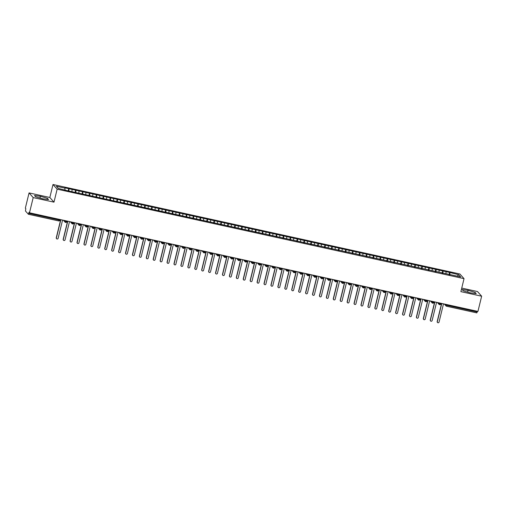 <?xml version="1.0" encoding="UTF-8"?>
<svg xmlns="http://www.w3.org/2000/svg" width="507" height="507" viewBox="0 0 507 507"><rect width="100%" height="100%" fill="white"/><g stroke="black" fill="none" stroke-linecap="round" stroke-linejoin="round"><path stroke-width="0.76" d="M29.057 192.92L33.202 197.584L53.983 202.154L49.838 197.489L29.057 192.92L25.35 208.13L25.819 208.656L25.445 210.982L28.373 214.258L29.026 212.268L29.495 212.794L477.943 311.418L481.65 296.208L477.505 291.55L461.738 288.084M49.838 197.489L53.001 184.504L459.893 273.995L464.038 278.654L57.145 189.168L53.001 184.504M65.156 188.179L56.359 186.246L58.286 188.414L67.406 190.708L460.679 276.911L458.753 274.743L449.633 272.449L85.613 192.387L64.833 187.818L65.016 189.897M69.034 189.035L68.876 191.031M72.083 189.707L71.943 191.418M75.961 190.556L75.796 192.559M79.01 191.228L78.87 192.939M82.888 192.083L82.723 194.08M85.936 192.749L85.797 194.466M89.815 193.604L89.65 195.601M92.857 194.276L92.724 195.987M96.736 195.125L96.577 197.128M99.784 195.797L99.645 197.508M103.662 196.653L103.504 198.649M106.711 197.318L106.571 199.036M110.589 198.174L110.431 200.17M113.638 198.845L113.498 200.557M117.516 199.695L117.351 201.697M120.565 200.366L120.425 202.078M124.443 201.222L124.278 203.218M127.491 201.894L127.352 203.605M131.37 202.743L131.205 204.739M134.412 203.415L134.279 205.126M138.291 204.264L138.132 206.267M141.339 204.936L141.2 206.647M145.217 205.791L145.059 207.788M148.266 206.463L148.126 208.174M152.144 207.312L151.986 209.309M155.193 207.984L155.053 209.695M159.071 208.833L158.906 210.836M162.12 209.505L161.98 211.223M165.998 210.361L165.833 212.357M169.046 211.032L168.907 212.744M172.925 211.882L172.76 213.884M175.967 212.553L175.834 214.265M179.846 213.409L179.687 215.405M182.894 214.074L182.754 215.792M186.772 214.93L186.614 216.926M189.821 215.602L189.681 217.313M193.699 216.451L193.541 218.454M196.748 217.123L196.608 218.834M200.626 217.978L200.461 219.975M203.675 218.644L203.535 220.361M207.553 219.499L207.388 221.496M210.601 220.171L210.462 221.882M214.48 221.02L214.315 223.023M217.522 221.692L217.389 223.403M221.401 222.548L221.242 224.544M224.449 223.213L224.309 224.931M228.327 224.069L228.169 226.065M231.376 224.74L231.236 226.452M235.254 225.59L235.096 227.592M238.303 226.261L238.163 227.973M242.181 227.117L242.016 229.113M245.23 227.782L245.09 229.5M249.108 228.638L248.943 230.634M252.156 229.31L252.017 231.021M256.035 230.159L255.87 232.162M259.077 230.831L258.944 232.542M262.956 231.686L262.797 233.683M266.004 232.352L265.864 234.069M269.882 233.207L269.724 235.204M272.931 233.879L272.791 235.59M276.809 234.728L276.651 236.731M279.858 235.4L279.718 237.111M283.736 236.256L283.571 238.252M286.785 236.927L286.645 238.639M290.663 237.777L290.498 239.773M293.711 238.448L293.572 240.16M297.59 239.298L297.425 241.3M300.632 239.969L300.499 241.681M304.511 240.825L304.352 242.821M307.559 241.497L307.419 243.208M311.437 242.346L311.279 244.342M314.486 243.018L314.346 244.729M318.364 243.867L318.206 245.87M321.413 244.539L321.273 246.256M325.291 245.394L325.126 247.391M328.34 246.066L328.2 247.777M332.218 246.915L332.053 248.918M335.266 247.587L335.127 249.298M339.145 248.443L338.98 250.439M342.187 249.108L342.054 250.826M346.066 249.964L345.907 251.96M349.114 250.635L348.974 252.347M352.992 251.485L352.834 253.487M356.041 252.156L355.901 253.868M359.919 253.012L359.761 255.008M362.968 253.677L362.828 255.395M366.846 254.533L366.681 256.529M369.895 255.205L369.755 256.916M373.773 256.054L373.608 258.057M376.821 256.726L376.682 258.437M380.7 257.581L380.535 259.578M383.742 258.247L383.609 259.964M387.621 259.102L387.462 261.099M390.669 259.774L390.529 261.485M394.547 260.623L394.389 262.626M397.596 261.295L397.456 263.006M401.474 262.151L401.316 264.147M404.523 262.816L404.383 264.534M408.401 263.672L408.236 265.668M411.45 264.343L411.31 266.055M415.328 265.193L415.163 267.195M418.376 265.864L418.237 267.576M422.255 266.72L422.09 268.716M425.297 267.385L425.164 269.103M429.176 268.241L429.017 270.237M432.224 268.913L432.084 270.624M436.102 269.762L435.944 271.765M439.151 270.434L439.011 272.145M443.029 271.289L442.871 273.286M446.078 271.961L445.938 273.672M447.098 304.637L446.921 305.347L477.207 312.008L477.379 311.298M477.207 312.008L476.821 312.889L446.559 306.222M449.956 272.81L449.791 274.807M458.753 274.743L457.149 276.138M33.202 197.584L29.495 212.794M464.038 278.654L460.876 291.639L481.65 296.208M53.983 202.154L57.145 189.168M463.271 290.803L470.306 292.856L476.225 293.648L475.103 292.393L468.069 290.34L462.156 289.541L463.271 290.803M48.552 199.593L47.436 198.332L40.402 196.279L34.482 195.487L35.604 196.741L42.639 198.795L48.552 199.593M449.633 272.449L449.094 274.655M437.37 302.495L439.03 304.365A1.084 1.052 -41.6 0 0 439.55 304.682L440.133 303.104M438.13 302.666L438.802 303.42A1.084 1.052 -41.6 0 0 439.03 304.365L439.575 304.694A1.084 1.084 0 0 0 440.856 303.896L438.802 303.42L438.942 302.844M442.706 270.928L442.167 273.134M435.786 269.401L435.247 271.613M428.859 267.88L428.32 270.085M421.932 266.359L421.393 268.564M415.005 264.831L414.466 267.043M408.078 263.31L407.539 265.516M401.151 261.789L400.612 263.995M394.231 260.262L393.692 262.468M387.304 258.741L386.765 260.947M380.377 257.22L379.838 259.426M373.45 255.693L372.911 257.898M366.523 254.172L365.984 256.377M359.596 252.651L359.057 254.856M352.676 251.123L352.137 253.329M345.749 249.602L345.21 251.808M338.822 248.081L338.283 250.287M331.895 246.554L331.356 248.76M324.968 245.033L324.429 247.239M318.041 243.506L317.502 245.718M311.121 241.985L310.582 244.19M304.194 240.464L303.655 242.669M297.267 238.936L296.728 241.148M290.34 237.415L289.801 239.621M283.413 235.894L282.874 238.1M276.486 234.367L275.947 236.579M269.566 232.846L269.027 235.052M262.639 231.325L262.1 233.531M255.712 229.798L255.173 232.01M248.785 228.277L248.246 230.482M241.858 226.756L241.319 228.961M234.931 225.228L234.392 227.434M228.011 223.707L227.472 225.913M221.084 222.186L220.545 224.392M214.157 220.659L213.618 222.865M207.23 219.138L206.691 221.344M200.303 217.617L199.764 219.823M193.376 216.09L192.837 218.295M186.456 214.569L185.917 216.774M179.529 213.048L178.99 215.253M172.602 211.52L172.063 213.726M165.675 209.999L165.136 212.205M158.748 208.472L158.209 210.684M151.821 206.951L151.282 209.157M144.901 205.43L144.362 207.636M137.974 203.903L137.435 206.115M131.047 202.382L130.508 204.587M124.12 200.861L123.581 203.066M117.193 199.333L116.654 201.545M110.266 197.812L109.727 200.018M103.346 196.291L102.807 198.497M96.419 194.764L95.88 196.976M89.492 193.243L88.953 195.448M82.565 191.722L82.026 193.928M75.638 190.195L75.099 192.4M68.711 188.674L68.179 190.879M430.443 300.974L432.11 302.844A1.084 1.052 -41.6 0 0 432.629 303.161L433.206 301.583M431.204 301.139L431.875 301.899A1.084 1.052 -41.6 0 0 432.11 302.844L432.648 303.173A1.084 1.084 0 0 0 433.929 302.375L431.875 301.899L432.015 301.316M423.516 299.453L425.183 301.323A1.084 1.052 -41.6 0 0 425.703 301.633L426.286 300.055M424.277 299.618L424.948 300.372A1.084 1.052 -41.6 0 0 425.183 301.323L425.722 301.652A1.084 1.084 0 0 0 427.002 300.847L424.948 300.372L425.094 299.795M420.208 298.724L420.081 299.326A1.084 1.084 0 0 1 418.795 300.125A1.084 1.052 -41.6 0 1 418.256 299.795L418.795 300.125L419.359 298.534M409.669 296.405L411.329 298.274A1.084 1.052 -41.6 0 0 411.849 298.591L412.432 297.013M410.423 296.57L411.101 297.33A1.084 1.052 -41.6 0 0 411.329 298.274L411.868 298.604A1.084 1.084 0 0 0 413.154 297.805L411.101 297.33L411.24 296.747M403.502 295.049L405.334 296.202L406.227 296.278L406.373 295.682L406.227 296.278A1.084 1.084 0 0 1 404.947 297.083A1.084 1.052 -41.6 0 1 404.402 296.753L404.947 297.083L405.505 295.486M395.815 293.357L397.475 295.226A1.084 1.052 -41.6 0 0 397.995 295.543L398.578 293.965M396.575 293.521L397.247 294.282A1.084 1.052 -41.6 0 0 397.475 295.226L398.02 295.556A1.084 1.084 0 0 0 399.301 294.757L397.247 294.282L397.387 293.705M389.649 292L391.48 293.154L392.374 293.236L392.519 292.634L392.374 293.236A1.084 1.084 0 0 1 391.093 294.035A1.084 1.052 -41.6 0 1 390.555 293.705L391.093 294.035L391.651 292.444M381.961 290.308L383.628 292.184A1.084 1.052 -41.6 0 0 384.148 292.495L384.731 290.917M385.428 291.728A1.084 1.052 -41.6 0 1 384.192 292.507L384.167 292.514A1.084 1.084 0 0 0 385.447 291.709L383.393 291.233L383.539 290.657M375.034 288.787L376.701 290.657A1.084 1.052 -41.6 0 0 377.221 290.974L377.804 289.396M375.795 288.952L376.467 289.712A1.084 1.052 -41.6 0 0 376.701 290.657L377.24 290.986A1.084 1.084 0 0 0 378.526 290.188L376.467 289.712L376.612 289.136M371.726 288.058L371.599 288.667A1.084 1.084 0 0 1 370.313 289.465A1.084 1.052 -41.6 0 1 369.774 289.136L370.313 289.465L370.877 287.875M361.187 285.739L362.847 287.615A1.084 1.052 -41.6 0 0 363.367 287.925L363.95 286.347M361.947 285.91L362.619 286.664A1.084 1.052 -41.6 0 0 362.847 287.615L363.392 287.938A1.084 1.084 0 0 0 364.672 287.139L362.619 286.664L362.759 286.087M354.26 284.218L355.92 286.087A1.084 1.052 -41.6 0 0 356.44 286.404L357.023 284.826M355.02 284.383L355.692 285.143A1.084 1.052 -41.6 0 0 355.92 286.087L356.465 286.417A1.084 1.084 0 0 0 357.746 285.618L355.692 285.143L355.832 284.566M347.333 282.697L349 284.566A1.084 1.052 -41.6 0 0 349.519 284.883L350.096 283.305M348.094 282.862L348.765 283.616A1.084 1.052 -41.6 0 0 349 284.566L349.538 284.896A1.084 1.084 0 0 0 350.819 284.097L348.765 283.616L348.905 283.039M340.406 281.17L342.073 283.045A1.084 1.052 -41.6 0 0 342.593 283.356L343.176 281.778M341.167 281.341L341.838 282.095A1.084 1.052 -41.6 0 0 342.073 283.045L342.612 283.369A1.084 1.084 0 0 0 343.892 282.57L341.838 282.095L341.984 281.518M333.479 279.649L335.146 281.518A1.084 1.052 -41.6 0 0 335.666 281.835L336.249 280.257M334.24 279.813L334.912 280.574A1.084 1.052 -41.6 0 0 335.146 281.518L335.685 281.848A1.084 1.084 0 0 0 336.971 281.049L334.912 280.574L335.057 279.997M326.559 278.128L328.219 279.997A1.084 1.052 -41.6 0 0 328.739 280.314L329.322 278.736M327.313 278.292L327.991 279.046A1.084 1.052 -41.6 0 0 328.219 279.997L328.758 280.327A1.084 1.084 0 0 0 330.044 279.528L327.991 279.046L328.13 278.47M321.812 278.787A1.084 1.052 -41.6 0 1 321.292 278.47L321.837 278.799L322.395 277.209M312.705 275.079L314.365 276.949A1.084 1.052 -41.6 0 0 314.885 277.266L315.468 275.688M313.465 275.244L314.137 276.004A1.084 1.052 -41.6 0 0 314.365 276.949L314.91 277.278A1.084 1.084 0 0 0 316.191 276.48L314.137 276.004L314.277 275.428M306.539 273.723L308.37 274.876L309.264 274.959L309.409 274.357L309.264 274.959A1.084 1.084 0 0 1 307.983 275.757A1.084 1.052 -41.6 0 1 307.445 275.428L307.983 275.757L308.541 274.167M298.851 272.031L300.518 273.9A1.084 1.052 -41.6 0 0 301.038 274.217L301.621 272.639M299.612 272.202L300.283 272.956A1.084 1.052 -41.6 0 0 300.518 273.9L301.057 274.23A1.084 1.084 0 0 0 302.337 273.431L300.283 272.956L300.429 272.379M292.685 270.675L294.516 271.828L295.416 271.91L295.562 271.308L295.416 271.91A1.084 1.084 0 0 1 294.13 272.709A1.084 1.052 -41.6 0 1 293.591 272.379L294.13 272.709L294.694 271.118M285.004 268.989L286.664 270.858A1.084 1.052 -41.6 0 0 287.184 271.169L287.767 269.597M285.758 269.154L286.436 269.908A1.084 1.052 -41.6 0 0 286.664 270.858L287.203 271.188A1.084 1.084 0 0 0 288.489 270.389L286.436 269.908L286.575 269.331M278.077 267.462L279.737 269.331A1.084 1.052 -41.6 0 0 280.257 269.648L280.84 268.07M278.837 267.633L279.509 268.387A1.084 1.052 -41.6 0 0 279.737 269.331L280.282 269.661A1.084 1.084 0 0 0 281.562 268.862L279.509 268.387L279.649 267.81M271.15 265.941L272.81 267.81A1.084 1.052 -41.6 0 0 273.33 268.127L273.913 266.549M274.61 267.36A1.084 1.052 -41.6 0 1 273.381 268.133L273.355 268.14A1.084 1.084 0 0 0 274.636 267.341L272.582 266.866L272.722 266.283M264.223 264.42L265.89 266.289A1.084 1.052 -41.6 0 0 266.409 266.6L266.986 265.022M264.984 264.584L265.655 265.338A1.084 1.052 -41.6 0 0 265.89 266.289L266.428 266.619A1.084 1.084 0 0 0 267.709 265.814L265.655 265.338L265.795 264.762M257.296 262.892L258.963 264.762A1.084 1.052 -41.6 0 0 259.483 265.079L260.066 263.501M258.057 263.063L258.728 263.817A1.084 1.052 -41.6 0 0 258.963 264.762L259.502 265.091A1.084 1.084 0 0 0 260.782 264.293L258.728 263.817L258.874 263.241M250.369 261.371L252.036 263.241A1.084 1.052 -41.6 0 0 252.556 263.558L253.139 261.98M251.13 261.536L251.802 262.296A1.084 1.052 -41.6 0 0 252.036 263.241L252.575 263.57A1.084 1.084 0 0 0 253.861 262.772L251.802 262.296L251.947 261.713M243.449 259.844L245.109 261.72A1.084 1.052 -41.6 0 0 245.629 262.03L246.212 260.452M244.203 260.015L244.881 260.769A1.084 1.052 -41.6 0 0 245.109 261.72L245.648 262.049A1.084 1.084 0 0 0 246.934 261.244L244.881 260.769L245.02 260.192M236.522 258.323L238.182 260.192A1.084 1.052 -41.6 0 0 238.702 260.509L239.285 258.931M237.282 258.488L237.954 259.248A1.084 1.052 -41.6 0 0 238.182 260.192L238.727 260.522A1.084 1.084 0 0 0 240.007 259.723L237.954 259.248L238.094 258.671M229.595 256.802L231.255 258.671A1.084 1.052 -41.6 0 0 231.775 258.988L232.358 257.41M230.355 256.967L231.027 257.727A1.084 1.052 -41.6 0 0 231.255 258.671L231.8 259.001A1.084 1.084 0 0 0 233.081 258.202L231.027 257.721L231.167 257.144M222.668 255.275L224.335 257.15A1.084 1.052 -41.6 0 0 224.855 257.461L225.431 255.883M215.741 253.754L217.408 255.623A1.084 1.052 -41.6 0 0 217.928 255.94L218.511 254.362M216.502 253.918L217.173 254.679A1.084 1.052 -41.6 0 0 217.408 255.623L217.947 255.953A1.084 1.084 0 0 0 219.227 255.154L217.173 254.679L217.319 254.102M212.433 253.025L212.306 253.633A1.084 1.084 0 0 1 211.02 254.432A1.084 1.052 -41.6 0 1 210.481 254.102L211.02 254.432L211.584 252.841M201.894 250.705L203.554 252.581A1.084 1.052 -41.6 0 0 204.074 252.892L204.657 251.314M202.648 250.876L203.326 251.63A1.084 1.052 -41.6 0 0 203.554 252.581L204.093 252.904A1.084 1.084 0 0 0 205.379 252.106L203.326 251.63L203.465 251.054M195.727 249.349L197.559 250.502L198.452 250.585L198.598 249.983L198.452 250.585A1.084 1.084 0 0 1 197.172 251.383A1.084 1.052 -41.6 0 1 196.627 251.054L197.172 251.383L197.73 249.793M188.04 247.663L189.7 249.533A1.084 1.052 -41.6 0 0 190.22 249.85L190.803 248.272M188.8 247.828L189.472 248.582A1.084 1.052 -41.6 0 0 189.7 249.533L190.245 249.862A1.084 1.084 0 0 0 191.526 249.064L189.472 248.582L189.612 248.005M181.874 246.307L183.705 247.454L184.599 247.536L184.744 246.934L184.599 247.536A1.084 1.084 0 0 1 183.319 248.335A1.084 1.052 -41.6 0 1 182.78 248.012L183.319 248.335L183.876 246.744M174.186 244.615L175.853 246.484A1.084 1.052 -41.6 0 0 176.373 246.801L176.956 245.223M177.653 246.034A1.084 1.052 -41.6 0 1 176.417 246.808L176.392 246.814A1.084 1.084 0 0 0 177.672 246.015L175.618 245.54L175.764 244.963M167.259 243.094L168.926 244.963A1.084 1.052 -41.6 0 0 169.446 245.28L170.029 243.702M168.02 243.259L168.692 244.013A1.084 1.052 -41.6 0 0 168.926 244.963L169.465 245.293A1.084 1.084 0 0 0 170.751 244.494L168.692 244.013L168.837 243.436M160.339 241.566L161.999 243.436A1.084 1.052 -41.6 0 0 162.519 243.753L163.102 242.175M161.093 241.738L161.771 242.492A1.084 1.052 -41.6 0 0 161.999 243.436L162.538 243.766A1.084 1.084 0 0 0 163.824 242.967L161.771 242.492L161.91 241.915M153.412 240.045L155.072 241.915A1.084 1.052 -41.6 0 0 155.592 242.232L156.175 240.654M154.172 240.21L154.844 240.971A1.084 1.052 -41.6 0 0 155.072 241.915L155.617 242.245A1.084 1.084 0 0 0 156.897 241.446L154.844 240.971L154.984 240.394M146.485 238.524L148.145 240.394A1.084 1.052 -41.6 0 0 148.665 240.711L149.248 239.133M147.245 238.689L147.917 239.443A1.084 1.052 -41.6 0 0 148.145 240.394L148.69 240.724A1.084 1.084 0 0 0 149.971 239.925L147.917 239.443L148.057 238.867M139.558 236.997L141.225 238.867A1.084 1.052 -41.6 0 0 141.745 239.184L142.321 237.606M140.319 237.168L140.99 237.922A1.084 1.052 -41.6 0 0 141.225 238.867L141.764 239.196A1.084 1.084 0 0 0 143.044 238.398L140.99 237.922L141.13 237.346M132.631 235.476L134.298 237.346A1.084 1.052 -41.6 0 0 134.818 237.663L135.401 236.085M133.392 235.641L134.063 236.401A1.084 1.052 -41.6 0 0 134.298 237.346L134.837 237.675A1.084 1.084 0 0 0 136.117 236.877L134.063 236.401L134.209 235.825M125.704 233.955L127.371 235.825A1.084 1.052 -41.6 0 0 127.891 236.135L128.474 234.564M126.465 234.12L127.137 234.874A1.084 1.052 -41.6 0 0 127.371 235.825L127.91 236.154A1.084 1.084 0 0 0 129.196 235.356L127.137 234.874L127.282 234.297M118.784 232.428L120.444 234.297A1.084 1.052 -41.6 0 0 120.964 234.614L121.547 233.036M119.538 232.599L120.216 233.353A1.084 1.052 -41.6 0 0 120.444 234.297L120.983 234.627A1.084 1.084 0 0 0 122.269 233.828L120.216 233.353L120.355 232.776M114.037 233.093A1.084 1.052 -41.6 0 1 113.517 232.776L114.062 233.106L114.62 231.515M104.93 229.386L106.59 231.255A1.084 1.052 -41.6 0 0 107.11 231.566L107.693 229.988M105.69 229.551L106.362 230.305A1.084 1.052 -41.6 0 0 106.59 231.255L107.135 231.585A1.084 1.084 0 0 0 108.416 230.78L106.362 230.305L106.502 229.728M98.764 228.03L100.595 229.177L101.489 229.259L101.634 228.657L101.489 229.259A1.084 1.084 0 0 1 100.209 230.058A1.084 1.052 -41.6 0 1 99.67 229.728L100.209 230.058L100.766 228.467M91.076 226.337L92.743 228.207A1.084 1.052 -41.6 0 0 93.263 228.524L93.846 226.946M91.837 226.502L92.508 227.263A1.084 1.052 -41.6 0 0 92.743 228.207L93.282 228.537A1.084 1.084 0 0 0 94.562 227.738L92.508 227.263L92.654 226.68M84.91 224.981L86.741 226.135L87.641 226.211L87.787 225.615L87.641 226.211A1.084 1.084 0 0 1 86.355 227.016A1.084 1.052 -41.6 0 1 85.816 226.686L86.355 227.016L86.919 225.419M77.229 223.289L78.889 225.159A1.084 1.052 -41.6 0 0 79.409 225.476L79.992 223.898M77.983 223.454L78.661 224.214A1.084 1.052 -41.6 0 0 78.889 225.159L79.428 225.488A1.084 1.084 0 0 0 80.714 224.69L78.661 224.214L78.8 223.638M70.302 221.768L71.962 223.638A1.084 1.052 -41.6 0 0 72.482 223.955L73.065 222.377M71.062 221.933L71.734 222.693A1.084 1.052 -41.6 0 0 71.962 223.638L72.507 223.967A1.084 1.084 0 0 0 73.788 223.169L71.734 222.687L71.874 222.11M63.375 220.241L65.035 222.117A1.084 1.052 -41.6 0 0 65.555 222.427L66.138 220.849M66.835 221.66A1.084 1.052 -41.6 0 1 65.606 222.44L65.58 222.446A1.084 1.084 0 0 0 66.861 221.641L64.807 221.166L64.947 220.589M467.644 292.076L468.069 290.34M474.844 293.464L475.103 292.393M47.176 199.403L47.436 198.332M39.977 198.022L40.402 196.279M437.509 322.496L437.376 322.344A0.9 0.881 -41.6 0 1 437.186 321.552L437.319 321.704A0.9 0.881 138.4 0 0 438.397 322.756A0.9 0.881 138.4 0 0 439.049 322.084L443.498 303.845M437.186 321.552L441.603 303.427M437.319 321.704L441.768 303.465M430.589 320.969L430.449 320.817A0.9 0.881 -41.6 0 1 430.259 320.031L430.392 320.183A0.9 0.881 138.4 0 0 431.47 321.229A0.9 0.881 138.4 0 0 432.122 320.563L436.571 302.324M430.259 320.031L434.676 301.906M430.392 320.183L434.841 301.938M423.662 319.448L423.522 319.296A0.9 0.881 -41.6 0 1 423.332 318.51L423.465 318.662A0.9 0.881 138.4 0 0 424.543 319.708A0.9 0.881 138.4 0 0 425.196 319.042L429.644 300.797M423.332 318.51L427.75 300.378M423.465 318.662L427.914 300.417M416.735 317.927L416.602 317.775A0.9 0.881 -41.6 0 1 416.405 316.983L416.539 317.135A0.9 0.881 138.4 0 0 417.616 318.187A0.9 0.881 138.4 0 0 418.275 317.515L422.718 299.276M416.405 316.983L420.823 298.857M416.539 317.135L420.987 298.896M409.808 316.4L409.675 316.248A0.9 0.881 -41.6 0 1 409.479 315.462L409.618 315.614A0.9 0.881 138.4 0 0 410.689 316.66A0.9 0.881 138.4 0 0 411.348 315.994L415.791 297.748M409.479 315.462L413.902 297.336M409.618 315.614L414.061 297.368M402.881 314.879L402.748 314.727A0.9 0.881 -41.6 0 1 402.558 313.941L402.691 314.093A0.9 0.881 138.4 0 0 403.762 315.139A0.9 0.881 138.4 0 0 404.421 314.473L408.87 296.227M402.558 313.941L406.975 295.809M402.691 314.093L407.134 295.847M395.954 313.358L395.821 313.206A0.9 0.881 -41.6 0 1 395.631 312.413L395.764 312.565A0.9 0.881 138.4 0 0 396.842 313.618A0.9 0.881 138.4 0 0 397.494 312.946L401.943 294.706M395.631 312.413L400.048 294.288M395.764 312.565L400.213 294.326M389.034 311.83L388.894 311.678A0.9 0.881 -41.6 0 1 388.704 310.892L388.837 311.045A0.9 0.881 138.4 0 0 389.915 312.09A0.9 0.881 138.4 0 0 390.567 311.425L395.016 293.179M388.704 310.892L393.121 292.767M388.837 311.045L393.286 292.799M382.107 310.309L381.967 310.157A0.9 0.881 -41.6 0 1 381.777 309.371L381.91 309.517A0.9 0.881 138.4 0 0 382.988 310.569A0.9 0.881 138.4 0 0 383.641 309.904L388.089 291.658M381.777 309.371L386.195 291.24M381.91 309.517L386.359 291.278M375.18 308.788L375.047 308.636A0.9 0.881 -41.6 0 1 374.85 307.844L374.984 307.996A0.9 0.881 138.4 0 0 376.061 309.048A0.9 0.881 138.4 0 0 376.72 308.376L381.163 290.137M374.85 307.844L379.268 289.719M374.984 307.996L379.432 289.757M368.253 307.261L368.12 307.109A0.9 0.881 -41.6 0 1 367.924 306.323L368.063 306.475A0.9 0.881 138.4 0 0 369.134 307.521A0.9 0.881 138.4 0 0 369.793 306.855L374.236 288.61M367.924 306.323L372.347 288.198M368.063 306.475L372.506 288.23M361.326 305.74L361.193 305.588A0.9 0.881 -41.6 0 1 361.003 304.802L361.136 304.948A0.9 0.881 138.4 0 0 362.207 306A0.9 0.881 138.4 0 0 362.866 305.334L367.315 287.089M361.003 304.802L365.42 286.67M361.136 304.948L365.579 286.709M354.399 304.219L354.266 304.067A0.9 0.881 -41.6 0 1 354.076 303.275L354.209 303.427A0.9 0.881 138.4 0 0 355.287 304.479A0.9 0.881 138.4 0 0 355.939 303.807L360.388 285.568M354.076 303.275L358.493 285.149M354.209 303.427L358.658 285.188M347.479 302.692L347.339 302.54A0.9 0.881 -41.6 0 1 347.149 301.754L347.282 301.906A0.9 0.881 138.4 0 0 348.36 302.952A0.9 0.881 138.4 0 0 349.012 302.286L353.461 284.04M347.149 301.754L351.566 283.628M347.282 301.906L351.731 283.66M340.552 301.171L340.412 301.019A0.9 0.881 -41.6 0 1 340.222 300.226L340.355 300.378A0.9 0.881 138.4 0 0 341.433 301.431A0.9 0.881 138.4 0 0 342.086 300.759L346.534 282.519M340.222 300.226L344.64 282.101M340.355 300.378L344.804 282.139M333.625 299.65L333.492 299.498A0.9 0.881 -41.6 0 1 333.295 298.705L333.429 298.857A0.9 0.881 138.4 0 0 334.506 299.91A0.9 0.881 138.4 0 0 335.165 299.238L339.608 280.998M333.295 298.705L337.713 280.58M333.429 298.857L337.877 280.618M326.698 298.122L326.565 297.97A0.9 0.881 -41.6 0 1 326.369 297.184L326.508 297.336A0.9 0.881 138.4 0 0 327.579 298.382A0.9 0.881 138.4 0 0 328.238 297.717L332.681 279.471M326.369 297.184L330.792 279.059M326.508 297.336L330.951 279.091M319.771 296.601L319.638 296.449A0.9 0.881 -41.6 0 1 319.448 295.657L319.581 295.809A0.9 0.881 138.4 0 0 320.652 296.861A0.9 0.881 138.4 0 0 321.311 296.189L325.76 277.95M319.448 295.657L323.865 277.532M319.581 295.809L324.024 277.57M312.844 295.074L312.711 294.928A0.9 0.881 -41.6 0 1 312.521 294.136L312.654 294.288A0.9 0.881 138.4 0 0 313.732 295.334A0.9 0.881 138.4 0 0 314.384 294.668L318.833 276.429M312.521 294.136L316.938 276.011M312.654 294.288L317.103 276.049M305.924 293.553L305.784 293.401A0.9 0.881 -41.6 0 1 305.594 292.615L305.727 292.767A0.9 0.881 138.4 0 0 306.805 293.813A0.9 0.881 138.4 0 0 307.457 293.147L311.906 274.902M305.594 292.615L310.011 274.49M305.727 292.767L310.176 274.521M298.997 292.032L298.857 291.88A0.9 0.881 -41.6 0 1 298.667 291.088L298.8 291.24A0.9 0.881 138.4 0 0 299.878 292.292A0.9 0.881 138.4 0 0 300.531 291.62L304.98 273.381M298.667 291.088L303.085 272.962M298.8 291.24L303.249 273M292.07 290.505L291.937 290.359A0.9 0.881 -41.6 0 1 291.74 289.567L291.874 289.719A0.9 0.881 138.4 0 0 292.951 290.764A0.9 0.881 138.4 0 0 293.61 290.099L298.053 271.86M291.74 289.567L296.158 271.441M291.874 289.719L296.322 271.473M285.143 288.984L285.01 288.832A0.9 0.881 -41.6 0 1 284.814 288.046L284.953 288.198A0.9 0.881 138.4 0 0 286.024 289.243A0.9 0.881 138.4 0 0 286.683 288.578L291.126 270.332M284.814 288.046L289.237 269.914M284.953 288.198L289.396 269.952M278.216 287.463L278.083 287.311A0.9 0.881 -41.6 0 1 277.893 286.518L278.026 286.67A0.9 0.881 138.4 0 0 279.097 287.723A0.9 0.881 138.4 0 0 279.756 287.051L284.205 268.811M277.893 286.518L282.31 268.393M278.026 286.67L282.469 268.431M271.289 285.935L271.156 285.783A0.9 0.881 -41.6 0 1 270.966 284.997L271.099 285.149A0.9 0.881 138.4 0 0 272.177 286.195A0.9 0.881 138.4 0 0 272.829 285.53L277.278 267.29M270.966 284.997L275.383 266.872M271.099 285.149L275.548 266.904M264.369 284.414L264.229 284.262A0.9 0.881 -41.6 0 1 264.039 283.476L264.172 283.628A0.9 0.881 138.4 0 0 265.25 284.674A0.9 0.881 138.4 0 0 265.902 284.009L270.351 265.763M264.039 283.476L268.457 265.345M264.172 283.628L268.621 265.383M257.442 282.893L257.303 282.741A0.9 0.881 -41.6 0 1 257.112 281.949L257.245 282.101A0.9 0.881 138.4 0 0 258.323 283.153A0.9 0.881 138.4 0 0 258.976 282.481L263.425 264.242M257.112 281.949L261.53 263.824M257.245 282.101L261.694 263.862M250.515 281.366L250.382 281.214A0.9 0.881 -41.6 0 1 250.185 280.428L250.319 280.58A0.9 0.881 138.4 0 0 251.396 281.626A0.9 0.881 138.4 0 0 252.055 280.96L256.498 262.715M250.185 280.428L254.603 262.303M250.319 280.58L254.768 262.334M243.588 279.845L243.455 279.693A0.9 0.881 -41.6 0 1 243.259 278.907L243.398 279.059A0.9 0.881 138.4 0 0 244.469 280.105A0.9 0.881 138.4 0 0 245.128 279.439L249.577 261.194M243.259 278.907L247.682 260.775M243.398 279.059L247.841 260.813M236.661 278.324L236.528 278.172A0.9 0.881 -41.6 0 1 236.338 277.38L236.471 277.532A0.9 0.881 138.4 0 0 237.542 278.584A0.9 0.881 138.4 0 0 238.201 277.912L242.65 259.673M236.338 277.38L240.755 259.254M236.471 277.532L240.914 259.292M229.734 276.797L229.601 276.645A0.9 0.881 -41.6 0 1 229.411 275.859L229.544 276.011A0.9 0.881 138.4 0 0 230.622 277.056A0.9 0.881 138.4 0 0 231.274 276.391L235.723 258.145M229.411 275.859L233.828 257.733M229.544 276.011L233.993 257.765M222.814 275.276L222.674 275.124A0.9 0.881 -41.6 0 1 222.484 274.338L222.617 274.483A0.9 0.881 138.4 0 0 223.695 275.535A0.9 0.881 138.4 0 0 224.348 274.87L228.796 256.624M222.484 274.338L226.902 256.206M222.617 274.483L227.066 256.244M215.887 273.755L215.748 273.603A0.9 0.881 -41.6 0 1 215.557 272.81L215.69 272.962A0.9 0.881 138.4 0 0 216.768 274.014A0.9 0.881 138.4 0 0 217.421 273.343L221.87 255.103M215.557 272.81L219.975 254.685M215.69 272.962L220.139 254.723M208.96 272.227L208.827 272.075A0.9 0.881 -41.6 0 1 208.631 271.289L208.764 271.441A0.9 0.881 138.4 0 0 209.841 272.487A0.9 0.881 138.4 0 0 210.5 271.822L214.943 253.576M208.631 271.289L213.048 253.164M208.764 271.441L213.213 253.196M202.033 270.706L201.9 270.554A0.9 0.881 -41.6 0 1 201.704 269.768L201.843 269.914A0.9 0.881 138.4 0 0 202.914 270.966A0.9 0.881 138.4 0 0 203.573 270.301L208.022 252.055M201.704 269.768L206.127 251.637M201.843 269.914L206.286 251.675M195.106 269.185L194.973 269.033A0.9 0.881 -41.6 0 1 194.783 268.241L194.916 268.393A0.9 0.881 138.4 0 0 195.987 269.445A0.9 0.881 138.4 0 0 196.646 268.773L201.095 250.534M194.783 268.241L199.2 250.116M194.916 268.393L199.359 250.154M188.179 267.658L188.046 267.506A0.9 0.881 -41.6 0 1 187.856 266.72L187.989 266.872A0.9 0.881 138.4 0 0 189.067 267.918A0.9 0.881 138.4 0 0 189.719 267.252L194.168 249.007M187.856 266.72L192.273 248.595M187.989 266.872L192.438 248.626M181.259 266.137L181.119 265.985A0.9 0.881 -41.6 0 1 180.929 265.193L181.062 265.345A0.9 0.881 138.4 0 0 182.14 266.397A0.9 0.881 138.4 0 0 182.793 265.725L187.241 247.486M180.929 265.193L185.347 247.067M181.062 265.345L185.511 247.105M174.332 264.616L174.193 264.464A0.9 0.881 -41.6 0 1 174.002 263.672L174.135 263.824A0.9 0.881 138.4 0 0 175.213 264.876A0.9 0.881 138.4 0 0 175.866 264.204L180.315 245.965M174.002 263.672L178.42 245.546M174.135 263.824L178.584 245.584M167.405 263.089L167.272 262.937A0.9 0.881 -41.6 0 1 167.076 262.151L167.209 262.303A0.9 0.881 138.4 0 0 168.286 263.348A0.9 0.881 138.4 0 0 168.945 262.683L173.388 244.437M167.076 262.151L171.493 244.025M167.209 262.303L171.658 244.057M160.478 261.568L160.345 261.416A0.9 0.881 -41.6 0 1 160.149 260.623L160.288 260.775A0.9 0.881 138.4 0 0 161.359 261.827A0.9 0.881 138.4 0 0 162.018 261.156L166.467 242.916M160.149 260.623L164.572 242.498M160.288 260.775L164.731 242.536M153.551 260.04L153.418 259.895A0.9 0.881 -41.6 0 1 153.228 259.102L153.361 259.254A0.9 0.881 138.4 0 0 154.432 260.3A0.9 0.881 138.4 0 0 155.091 259.635L159.54 241.395M153.228 259.102L157.645 240.977M153.361 259.254L157.804 241.015M146.624 258.519L146.491 258.367A0.9 0.881 -41.6 0 1 146.301 257.581L146.434 257.733A0.9 0.881 138.4 0 0 147.512 258.779A0.9 0.881 138.4 0 0 148.164 258.114L152.613 239.868M146.301 257.581L150.718 239.456M146.434 257.733L150.883 239.488M139.704 256.998L139.564 256.846A0.9 0.881 -41.6 0 1 139.374 256.054L139.507 256.206A0.9 0.881 138.4 0 0 140.585 257.258A0.9 0.881 138.4 0 0 141.238 256.586L145.686 238.347M139.374 256.054L143.792 237.929M139.507 256.206L143.956 237.967M132.777 255.471L132.638 255.325A0.9 0.881 -41.6 0 1 132.447 254.533L132.581 254.685A0.9 0.881 138.4 0 0 133.658 255.731A0.9 0.881 138.4 0 0 134.311 255.065L138.76 236.826M132.447 254.533L136.865 236.408M132.581 254.685L137.029 236.439M125.85 253.95L125.717 253.798A0.9 0.881 -41.6 0 1 125.521 253.012L125.654 253.164A0.9 0.881 138.4 0 0 126.731 254.21A0.9 0.881 138.4 0 0 127.39 253.544L131.833 235.299M125.521 253.012L129.938 234.88M125.654 253.164L130.103 234.918M118.923 252.429L118.79 252.277A0.9 0.881 -41.6 0 1 118.594 251.485L118.733 251.637A0.9 0.881 138.4 0 0 119.804 252.689A0.9 0.881 138.4 0 0 120.463 252.017L124.912 233.778M118.594 251.485L123.017 233.359M118.733 251.637L123.176 233.397M111.996 250.902L111.863 250.75A0.9 0.881 -41.6 0 1 111.673 249.964L111.806 250.116A0.9 0.881 138.4 0 0 112.877 251.161A0.9 0.881 138.4 0 0 113.536 250.496L117.985 232.257M111.673 249.964L116.09 231.838M111.806 250.116L116.249 231.87M105.069 249.381L104.936 249.229A0.9 0.881 -41.6 0 1 104.746 248.443L104.879 248.595A0.9 0.881 138.4 0 0 105.957 249.64A0.9 0.881 138.4 0 0 106.609 248.975L111.058 230.729M104.746 248.443L109.163 230.311M104.879 248.595L109.328 230.349M98.149 247.86L98.009 247.708A0.9 0.881 -41.6 0 1 97.819 246.915L97.952 247.067A0.9 0.881 138.4 0 0 99.03 248.119A0.9 0.881 138.4 0 0 99.683 247.448L104.131 229.208M97.819 246.915L102.237 228.79M97.952 247.067L102.401 228.828M91.222 246.332L91.083 246.18A0.9 0.881 -41.6 0 1 90.892 245.394L91.026 245.546A0.9 0.881 138.4 0 0 92.103 246.592A0.9 0.881 138.4 0 0 92.756 245.927L97.205 227.681M90.892 245.394L95.31 227.269M91.026 245.546L95.474 227.301M84.295 244.811L84.162 244.659A0.9 0.881 -41.6 0 1 83.966 243.873L84.099 244.025A0.9 0.881 138.4 0 0 85.176 245.071A0.9 0.881 138.4 0 0 85.835 244.406L90.278 226.16M83.966 243.873L88.383 225.742M84.099 244.025L88.548 225.78M77.368 243.29L77.235 243.138A0.9 0.881 -41.6 0 1 77.039 242.346L77.178 242.498A0.9 0.881 138.4 0 0 78.249 243.55A0.9 0.881 138.4 0 0 78.908 242.878L83.357 224.639M77.039 242.346L81.462 224.221M77.178 242.498L81.621 224.259M70.441 241.763L70.308 241.611A0.9 0.881 -41.6 0 1 70.118 240.825L70.251 240.977A0.9 0.881 138.4 0 0 71.322 242.023A0.9 0.881 138.4 0 0 71.981 241.357L76.43 223.112M70.118 240.825L74.535 222.7M70.251 240.977L74.694 222.731M63.514 240.242L63.381 240.09A0.9 0.881 -41.6 0 1 63.191 239.304L63.324 239.45A0.9 0.881 138.4 0 0 64.402 240.502A0.9 0.881 138.4 0 0 65.054 239.836L69.503 221.591M63.191 239.304L67.608 221.172M63.324 239.45L67.773 221.21M56.594 238.721L56.454 238.569A0.9 0.881 -41.6 0 1 56.264 237.777L56.397 237.929A0.9 0.881 138.4 0 0 57.475 238.981A0.9 0.881 138.4 0 0 58.128 238.309L62.576 220.07M56.264 237.777L60.682 219.651M56.397 237.929L60.846 219.689M445.057 304.187L446.921 305.347L446.515 306.215A1.084 1.052 -41.6 0 1 445.729 304.941L445.868 304.365M28.76 213.377L59.04 220.038L58.654 220.919L28.398 214.258M28.373 214.258L58.654 220.919A1.084 1.084 0 0 0 59.934 220.12L60.08 219.518L59.934 220.12L59.04 220.038L59.211 219.328M440.989 303.294L440.856 303.896L441.001 303.294M440.83 303.915A1.084 1.052 -41.6 0 1 439.601 304.694M434.062 301.766L433.929 302.375L434.074 301.773M427.135 300.245L427.002 300.847L427.154 300.252M417.35 298.097L418.022 298.851L418.167 298.274M413.281 297.197L413.154 297.805L413.3 297.203M402.742 294.878L404.402 296.753A1.084 1.052 -41.6 0 1 404.174 295.803L404.313 295.226M399.434 294.155L399.301 294.757L399.446 294.155M388.888 291.836L390.555 293.705A1.084 1.052 -41.6 0 1 390.32 292.761L390.46 292.178M385.58 291.107L385.447 291.709L385.599 291.113M382.722 290.479L383.393 291.233A1.084 1.052 -41.6 0 0 383.628 292.184L384.167 292.507M378.653 289.586L378.526 290.188L378.672 289.586M368.868 287.431L369.546 288.191L369.685 287.608M364.799 286.537L364.672 287.139A1.084 1.052 -41.6 0 1 363.418 287.938M357.879 285.016L357.746 285.618L357.891 285.016M350.952 283.489L350.819 284.097A1.084 1.052 -41.6 0 1 349.564 284.89M344.025 281.968L343.892 282.57L344.044 281.968M337.098 280.447L336.959 281.024L337.117 280.447M330.171 278.92L330.044 279.528L330.19 278.926M323.244 277.399L323.117 278.001L322.224 277.918L321.064 277.525L321.204 276.949M320.392 276.771L321.064 277.525A1.084 1.052 -41.6 0 0 321.292 278.47L319.632 276.6M316.324 275.871L316.191 276.48L316.336 275.878M305.778 273.558L307.445 275.428A1.084 1.052 -41.6 0 1 307.21 274.477L307.35 273.9M302.47 272.829L302.337 273.431L302.489 272.829M291.924 270.51L293.591 272.379A1.084 1.052 -41.6 0 1 293.357 271.435L293.502 270.858M288.616 269.781L288.489 270.389L288.635 269.787M281.689 268.26L281.562 268.862L281.708 268.26M274.769 266.733L274.636 267.341L274.781 266.739M271.91 266.105L272.582 266.866A1.084 1.052 -41.6 0 0 272.81 267.81L273.355 268.14M267.709 265.814L267.854 265.218L267.709 265.814A1.084 1.052 -41.6 0 1 266.454 266.612M260.915 263.691L260.782 264.293L260.934 263.691M253.988 262.163L253.861 262.772A1.084 1.052 -41.6 0 1 252.606 263.564M247.061 260.642L246.934 261.244L247.08 260.649M240.134 259.121L239.995 259.698L240.153 259.121M233.214 257.594L233.081 258.202L233.226 257.6M226.287 256.073L226.154 256.675L225.26 256.599L224.1 256.2L224.24 255.623M223.429 255.446L224.1 256.2A1.084 1.052 -41.6 0 0 224.335 257.15L224.874 257.474A1.084 1.052 -41.6 0 0 226.135 256.694M219.36 254.552L219.227 255.154L219.379 254.552M209.575 252.397L210.247 253.158L210.392 252.575M205.506 251.504L205.379 252.106L205.525 251.504M194.967 249.184L196.627 251.054A1.084 1.052 -41.6 0 1 196.399 250.109L196.539 249.533M191.659 248.455L191.526 249.064L191.671 248.462M181.113 246.136L182.78 248.012A1.084 1.052 -41.6 0 1 182.545 247.061L182.685 246.484M177.805 245.413L177.672 246.015L177.824 245.413M174.947 244.78L175.618 245.54A1.084 1.052 -41.6 0 0 175.853 246.484L176.392 246.814M170.878 243.886L170.751 244.494L170.897 243.892M163.951 242.365L163.824 242.967L163.97 242.365M157.024 240.838L156.897 241.446A1.084 1.052 -41.6 0 1 155.643 242.238M150.104 239.317L149.971 239.925L150.116 239.323M143.177 237.796L143.037 238.372L143.189 237.796M136.25 236.268L136.117 236.877L136.269 236.275M129.323 234.747L129.196 235.356L129.342 234.754M122.396 233.226L122.269 233.828L122.415 233.226M115.469 231.699L115.343 232.307L114.449 232.225L113.289 231.832L113.429 231.249M112.617 231.072L113.289 231.832A1.084 1.052 -41.6 0 0 113.517 232.776L111.857 230.907M108.549 230.178L108.416 230.78L108.561 230.184M98.003 227.858L99.67 229.728A1.084 1.052 -41.6 0 1 99.435 228.784L99.575 228.207M94.695 227.13L94.562 227.738L94.714 227.136M84.149 224.81L85.816 226.686A1.084 1.052 -41.6 0 1 85.582 225.735L85.727 225.159M80.841 224.088L80.714 224.69L80.86 224.088M73.914 222.56L73.788 223.169L73.933 222.567M66.994 221.039L66.861 221.641L67.006 221.046M64.136 220.412L64.807 221.166A1.084 1.052 -41.6 0 0 65.035 222.117L65.58 222.44M433.91 302.394A1.084 1.052 -41.6 0 1 432.674 303.167M426.983 300.873A1.084 1.052 -41.6 0 1 425.747 301.646M420.227 298.724L420.081 299.326L418.022 298.851A1.084 1.052 -41.6 0 0 418.256 299.795L416.589 297.926M420.056 299.345A1.084 1.052 -41.6 0 1 418.826 300.125M413.129 297.824A1.084 1.052 -41.6 0 1 411.899 298.598M406.202 296.303A1.084 1.052 -41.6 0 1 404.973 297.077M399.275 294.776A1.084 1.052 -41.6 0 1 398.046 295.556M392.355 293.255A1.084 1.052 -41.6 0 1 391.119 294.028M378.501 290.207A1.084 1.052 -41.6 0 1 377.271 290.986M371.745 288.065L371.599 288.667L369.546 288.185A1.084 1.052 -41.6 0 0 369.774 289.136L368.114 287.266M371.574 288.686A1.084 1.052 -41.6 0 1 370.344 289.459M357.72 285.637A1.084 1.052 -41.6 0 1 356.491 286.411M343.873 282.589A1.084 1.052 -41.6 0 1 342.637 283.369M336.946 281.068A1.084 1.052 -41.6 0 1 335.716 281.841M330.019 279.547A1.084 1.052 -41.6 0 1 328.789 280.32M323.092 278.02A1.084 1.052 -41.6 0 1 321.863 278.799A1.084 1.084 0 0 0 323.117 278.001L323.263 277.399M316.165 276.499A1.084 1.052 -41.6 0 1 314.936 277.272M309.245 274.978A1.084 1.052 -41.6 0 1 308.009 275.751M302.318 273.45A1.084 1.052 -41.6 0 1 301.082 274.23M295.391 271.929A1.084 1.052 -41.6 0 1 294.161 272.703M288.464 270.408A1.084 1.052 -41.6 0 1 287.235 271.182M281.537 268.881A1.084 1.052 -41.6 0 1 280.308 269.661M260.763 264.312A1.084 1.052 -41.6 0 1 259.527 265.091M246.909 261.27A1.084 1.052 -41.6 0 1 245.68 262.043M239.982 259.742A1.084 1.052 -41.6 0 1 238.753 260.522M233.055 258.221A1.084 1.052 -41.6 0 1 231.826 258.995M219.208 255.173A1.084 1.052 -41.6 0 1 217.972 255.953M212.452 253.031L212.306 253.633L210.247 253.151A1.084 1.052 -41.6 0 0 210.481 254.102L208.814 252.233M212.281 253.652A1.084 1.052 -41.6 0 1 211.051 254.425M205.354 252.125A1.084 1.052 -41.6 0 1 204.125 252.904M198.427 250.604A1.084 1.052 -41.6 0 1 197.198 251.377M191.5 249.083A1.084 1.052 -41.6 0 1 190.271 249.856M184.58 247.555A1.084 1.052 -41.6 0 1 183.344 248.335M170.726 244.513A1.084 1.052 -41.6 0 1 169.496 245.287M163.799 242.986A1.084 1.052 -41.6 0 1 162.57 243.766M149.945 239.944A1.084 1.052 -41.6 0 1 148.716 240.717M143.025 238.417A1.084 1.052 -41.6 0 1 141.789 239.196M136.098 236.896A1.084 1.052 -41.6 0 1 134.862 237.669M129.171 235.375A1.084 1.052 -41.6 0 1 127.941 236.148M122.244 233.847A1.084 1.052 -41.6 0 1 121.015 234.627M115.317 232.326A1.084 1.052 -41.6 0 1 114.088 233.1A1.084 1.084 0 0 0 115.343 232.307L115.488 231.705M108.39 230.805A1.084 1.052 -41.6 0 1 107.161 231.579M101.47 229.278A1.084 1.052 -41.6 0 1 100.234 230.058M94.543 227.757A1.084 1.052 -41.6 0 1 93.307 228.53M87.616 226.236A1.084 1.052 -41.6 0 1 86.386 227.009M80.689 224.709A1.084 1.052 -41.6 0 1 79.46 225.488M73.762 223.188A1.084 1.052 -41.6 0 1 72.533 223.961M59.915 220.139A1.084 1.052 -41.6 0 1 58.679 220.919M476.821 312.889L446.534 306.228A1.084 1.084 0 0 1 445.957 305.892L444.297 304.023M364.672 287.139L364.818 286.537M350.819 284.097L350.964 283.495M253.861 262.772L254.007 262.17M224.874 257.48A1.084 1.084 0 0 0 226.154 256.675L226.299 256.079M156.897 241.446L157.043 240.844"/></g></svg>
